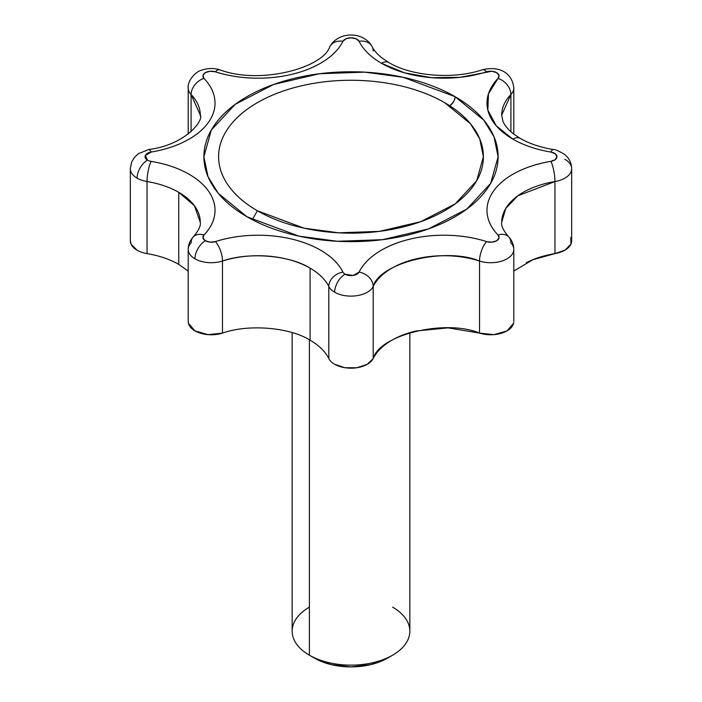 <?xml version="1.0" encoding="UTF-8"?>
<svg xmlns="http://www.w3.org/2000/svg" width="702" height="702" viewBox="0 0 702 702"><rect width="100%" height="100%" fill="white"/><g stroke="black" fill="none" stroke-linecap="round" stroke-linejoin="round"><path stroke-width="1.05" d="M455.028 96.648C455.317 99.315 453.589 102.325 449.824 105.66L449.824 105.66A7.353 4.247 -60 0 0 455.028 96.648C468.822 104.616 479.448 113.803 486.916 124.201C494.375 134.608 498.113 145.446 498.113 156.704C498.113 167.971 494.375 178.808 486.916 189.207C479.448 199.614 468.822 208.801 455.028 216.76C441.233 224.728 425.324 230.861 407.3 235.179C389.277 239.487 370.507 241.637 351 241.637C331.493 241.637 312.723 239.487 294.7 235.179C276.676 230.861 260.767 224.728 246.972 216.76L218.252 193.313L207.985 176.614L203.887 156.704L211.32 130.054L235.161 104.352L273.578 84.486L319.533 73.736L364.628 72.139L403.15 77.29L455.028 96.648L483.748 120.103L494.015 136.802L498.113 156.704L490.68 183.354L466.839 209.064L428.422 228.931L382.467 239.672L337.372 241.277L298.85 236.126L246.972 216.76C233.178 208.801 222.552 199.614 215.084 189.207C207.625 178.808 203.887 167.971 203.887 156.704C203.887 145.446 207.625 134.608 215.084 124.201C222.552 113.803 233.178 104.616 246.972 96.648C260.767 88.689 276.676 82.546 294.7 78.238C312.723 73.929 331.493 71.771 351 71.771C370.507 71.771 389.277 73.929 407.3 78.238C425.324 82.546 441.233 88.689 455.028 96.648M257.38 210.758A132.397 76.439 180 0 1 218.603 156.704A132.397 76.439 180 0 1 300.333 86.083A132.397 76.439 180 0 1 444.62 102.659C432.204 95.49 417.892 89.961 401.667 86.083C385.451 82.204 368.559 80.265 351 80.265C333.441 80.265 316.549 82.204 300.333 86.083C284.108 89.961 269.796 95.49 257.38 102.659C244.963 109.819 235.398 118.085 228.677 127.457C221.964 136.82 218.603 146.569 218.603 156.704C218.603 166.848 221.964 176.597 228.677 185.96C235.398 195.323 244.963 203.589 257.38 210.758L252.308 219.691L257.38 210.758L304.071 228.185L338.733 232.818L379.317 231.379L420.673 221.709L455.247 203.826L476.711 180.695L483.397 156.704L479.712 138.794L470.472 123.763L444.62 102.659C457.037 109.819 466.602 118.085 473.323 127.457C480.045 136.82 483.397 146.569 483.397 156.704C483.397 166.848 480.045 176.597 473.323 185.96C466.602 195.323 457.037 203.589 444.62 210.758C432.204 217.927 417.892 223.447 401.667 227.325C385.451 231.204 368.559 233.152 351 233.152C333.441 233.152 316.549 231.204 300.333 227.325C284.108 223.447 269.796 217.927 257.38 210.758M151.114 152.053A14.707 3.317 -99.4 0 0 148.675 149.561A14.707 3.317 80.6 0 1 151.114 152.053L145.314 155.493L147.499 160.126A8.38 4.835 180 0 1 151.114 152.053A88.268 50.956 0 0 0 203.966 78.387C210.477 85.179 214.11 92.453 214.873 100.202C215.628 107.95 213.434 115.409 208.292 122.578C203.15 129.747 195.56 135.916 185.53 141.093C175.509 146.262 164.031 149.912 151.114 152.053M130.335 168.427A23.087 13.329 0 0 0 137.092 178.141A14.707 8.494 -60 0 1 147.499 160.126A8.38 4.835 0 0 0 151.114 161.355C164.031 163.496 175.509 167.155 185.53 172.323C195.56 177.492 203.15 183.661 208.292 190.839C213.434 198.008 215.628 205.467 214.873 213.215C214.11 220.963 210.477 228.229 203.966 235.021A14.707 10.512 -136.2 0 0 193.419 236.776A14.707 10.512 43.8 0 1 203.966 235.021L202.992 238.039L205.37 240.786A8.38 4.835 180 0 1 203.966 235.021A88.268 50.956 0 0 0 151.114 161.355A14.707 3.317 99.4 0 0 147.051 181.528A23.087 13.329 180 0 1 137.092 178.141A23.087 13.329 180 0 1 130.361 169.366M359.055 41.304A88.268 50.956 0 0 0 381.476 63.268A14.707 8.494 -60 0 1 388.829 62.539A14.707 8.494 120 0 0 381.476 63.268A88.268 50.956 180 0 1 359.055 41.304L356.037 38.777L351 37.803L345.963 38.777L342.945 41.304C339.233 48.763 332.906 55.388 323.947 61.179C314.996 66.962 304.308 71.341 291.892 74.315C279.466 77.281 266.549 78.554 253.124 78.115C239.707 77.676 227.115 75.579 215.347 71.815L210.126 71.253L205.37 72.631L202.992 75.377L203.966 78.387A8.38 4.835 180 0 1 205.37 72.631A8.38 4.835 180 0 1 215.347 71.815A88.268 50.956 0 0 0 342.945 41.304A8.38 4.835 180 0 1 351 37.803A8.38 4.835 180 0 1 359.055 41.304A14.707 11.548 -26.4 0 1 372.139 46.595A14.707 11.548 153.6 0 0 359.055 41.304M188.206 249.438A23.087 13.329 0 0 0 194.963 258.801A14.707 8.494 -60 0 1 205.37 240.786L210.126 242.155L215.347 241.602C227.115 237.838 239.707 235.74 253.124 235.302C266.549 234.863 279.466 236.126 291.892 239.101C304.308 242.067 314.996 246.446 323.947 252.237C332.906 258.029 339.233 264.654 342.945 272.113A14.707 11.548 153.6 0 0 328.808 286.469A23.087 13.329 0 0 0 334.67 292.216A14.707 8.494 -60 0 1 345.077 274.201A8.38 4.835 180 0 1 342.945 272.113A8.38 4.835 0 0 0 345.077 274.201L353.097 275.465L359.055 272.113C362.767 264.654 369.094 258.029 378.053 252.237C387.004 246.446 397.692 242.067 410.108 239.101C422.534 236.126 435.451 234.863 448.876 235.302C462.293 235.74 474.885 237.838 486.653 241.602L491.874 242.155L496.63 240.786L499.008 238.039L498.034 235.021C491.523 228.229 487.89 220.963 487.127 213.215C486.372 205.467 488.566 198.008 493.708 190.839C498.85 183.661 506.44 177.492 516.47 172.323C526.491 167.155 537.969 163.496 550.886 161.355L555.273 159.617L556.958 156.704L555.273 153.799L550.886 152.053A88.268 50.956 180 0 1 512.846 139.11A14.707 8.494 -60 0 1 520.2 138.382A14.707 8.494 120 0 0 512.846 139.11L496.27 125.825L487.855 110.179L488.46 93.805L498.034 78.387A88.268 50.956 0 0 0 512.846 139.11A88.268 50.956 0 0 0 550.886 152.053A8.38 4.835 180 0 1 556.958 156.704A8.38 4.835 180 0 1 550.886 161.355A88.268 50.956 0 0 0 498.034 235.021A8.38 4.835 180 0 1 496.63 240.786A8.38 4.835 180 0 1 486.653 241.602A14.707 5.818 107.7 0 0 479.519 261.039L479.519 333.108L448.043 327.86L415.742 331.028C405.387 333.503 396.49 337.153 389.022 341.979C381.563 346.806 376.29 352.325 373.192 358.538L367.111 364.408L356.774 367.769L344.928 367.716L334.67 364.285A23.087 13.329 180 0 1 328.808 358.538C325.263 351.526 319.033 345.419 310.117 340.233L310.117 268.164C319.033 273.35 325.263 279.457 328.808 286.469L328.808 358.538A73.552 42.471 0 0 0 310.117 340.233L310.065 340.198M571.665 240.786L571.665 168.717C571.533 162.943 569.146 158.161 564.513 154.361C558.467 150.79 554.729 149.184 553.299 149.552A14.707 3.317 99.4 0 0 550.886 152.053A14.707 3.317 -80.6 0 1 553.316 149.561C540.25 147.315 529.22 143.594 520.2 138.382L513.653 134.029C507.915 129.422 504.326 125.079 502.869 120.99L501.702 115.268A73.552 42.471 180 0 1 510.907 94.516A14.707 10.512 -136.2 0 0 498.034 78.387L499.008 75.377L496.63 72.631L491.874 71.253L459.95 77.343L431.59 77.694L404.501 72.841L381.476 63.268A88.268 50.956 0 0 0 486.653 71.815A8.38 4.835 180 0 1 496.63 72.631A8.38 4.835 180 0 1 498.034 78.387A14.707 10.512 43.8 0 1 510.907 94.516L510.907 131.765L510.907 94.516A23.087 13.329 0 0 0 513.732 87.039M188.206 271.086L178.756 264.391L178.756 192.322L194.41 205.704L200.298 222.35C200.947 225.684 198.631 230.519 193.348 236.855C190.023 240.347 188.303 244.524 188.206 249.377L188.206 321.446M570.858 237.285L570.937 244.12L565.119 250.087L554.949 253.597C544.182 255.388 534.626 258.433 526.263 262.741M513.574 323.306L507.037 330.879L493.927 334.652L479.519 333.108A23.087 13.329 0 0 0 513.732 322.455M222.552 333.09L208.073 334.652L194.963 330.879L188.426 323.306L188.206 320.875M178.808 264.426L178.756 264.391A73.552 42.471 0 0 0 147.051 253.597A23.087 13.329 180 0 1 137.092 250.219L131.142 244.296L130.335 240.347M513.794 87.996A23.087 13.329 180 0 1 510.907 94.516L501.702 115.093M188.259 87.092A23.087 13.329 0 0 0 191.093 94.516L191.093 131.765L191.093 94.516A23.087 13.329 180 0 1 188.268 87.057M130.361 241.435A23.087 13.329 0 0 0 137.092 250.219A23.087 13.329 0 0 0 147.051 253.597L147.051 181.528C159.196 183.582 169.77 187.18 178.756 192.322L178.756 264.391C169.77 259.249 159.196 255.651 147.051 253.597L147.051 181.528A73.552 42.471 180 0 1 178.756 192.322A73.552 42.471 180 0 1 200.263 221.051M188.268 322.455A23.087 13.329 0 0 0 194.963 330.879A23.087 13.329 0 0 0 222.481 333.108L222.481 261.039A23.087 13.329 180 0 1 194.963 258.801A23.087 13.329 180 0 1 188.268 250.386A23.087 13.329 180 0 1 191.093 242.918A14.707 10.512 43.8 0 1 193.419 236.776M328.808 358.538A23.087 13.329 0 0 0 334.67 364.285A23.087 13.329 0 0 0 373.192 358.538L373.192 286.469A23.087 13.329 180 0 1 334.67 292.216A23.087 13.329 180 0 1 328.808 286.469L328.808 358.538M508.581 236.776A14.707 10.512 136.2 0 0 498.034 235.021A14.707 10.512 -43.8 0 1 508.59 236.785A14.707 10.512 -43.8 0 1 510.907 242.918A23.087 13.329 180 0 1 513.732 250.386A23.087 13.329 180 0 1 479.519 261.039L479.519 333.108C445.682 318.805 379.598 334.608 373.192 358.538L373.192 286.469C379.598 262.539 445.682 246.735 479.519 261.039A23.087 13.329 0 0 0 513.741 250.351M564.908 159.293A23.087 13.329 180 0 1 571.665 169.006A23.087 13.329 180 0 1 554.949 181.528L554.949 253.597A23.087 13.329 0 0 0 571.665 241.084M200.281 116.067A73.552 42.471 180 0 0 191.093 94.516A14.707 10.512 -43.8 0 1 203.966 78.387A14.707 10.512 136.2 0 0 191.093 94.516L200.298 115.093C203.975 120.165 185.776 144.805 148.701 149.552L138.391 153.685L134.372 157.441L131.643 162.057L130.335 168.717L130.335 240.786M310.117 340.233C289.917 327.264 248.096 323.859 222.481 333.108L222.481 261.039C248.096 251.79 289.917 255.195 310.117 268.164L310.117 340.233M513.794 321.446L513.794 249.377C513.724 244.577 512.004 240.409 508.652 236.855C503.369 230.528 501.052 225.693 501.702 222.35L505.8 208.371L517.786 195.84L554.949 181.528L554.949 253.597L532.73 259.766L513.794 271.086M501.719 221.376A73.552 42.471 180 0 1 554.949 181.528A14.707 3.317 -99.4 0 0 550.886 161.355A14.707 3.317 80.6 0 1 554.949 181.528A23.087 13.329 0 0 0 571.639 168.041M359.055 272.113A14.707 11.548 26.4 0 1 373.192 286.469A73.552 42.471 180 0 1 479.519 261.039A14.707 5.818 -72.3 0 1 486.653 241.602A88.268 50.956 0 0 0 359.055 272.113A8.38 4.835 180 0 1 345.077 274.201A14.707 8.494 120 0 0 334.67 292.216A23.087 13.329 0 0 0 373.192 286.469A14.707 11.548 -153.6 0 0 359.055 272.113M482.142 69.823A14.707 5.818 72.3 0 1 486.653 71.815A14.707 5.818 -107.7 0 0 482.142 69.823M328.808 286.469A14.707 11.548 -26.4 0 1 342.945 272.113A88.268 50.956 0 0 0 215.347 241.602A14.707 5.818 72.3 0 1 222.481 261.039A73.552 42.471 180 0 1 310.117 268.164A73.552 42.471 180 0 1 328.808 286.469M222.481 261.039A14.707 5.818 -107.7 0 0 215.347 241.602A8.38 4.835 180 0 1 205.37 240.786A14.707 8.494 120 0 0 194.963 258.801A23.087 13.329 0 0 0 222.481 261.039M372.139 46.595A14.707 11.548 -26.4 0 1 373.192 50.965M513.794 134.143L513.794 88.057C512.75 75.404 502.114 65.023 482.169 69.814C453.009 79.721 411.109 76.106 388.829 62.539L382.283 58.187C377.29 54.229 373.938 50.421 372.227 46.762C363.654 30.993 338.171 31.195 329.773 46.762A14.707 11.548 26.4 0 1 329.861 46.595A14.707 11.548 26.4 0 1 342.945 41.304A14.707 11.548 -153.6 0 0 329.861 46.595A14.707 11.548 -153.6 0 0 329.764 46.788C323.35 67.418 260.819 85.214 219.831 69.814C214.128 68.041 208.31 68.076 202.387 69.937C194.77 71.543 187.223 81.73 188.206 88.057L188.206 134.143M147.051 181.528A14.707 3.317 -80.6 0 1 151.114 161.355A8.38 4.835 180 0 1 147.499 160.126A14.707 8.494 120 0 0 137.092 178.141A23.087 13.329 0 0 0 147.051 181.528M219.858 69.823A14.707 5.818 107.7 0 0 215.347 71.815A14.707 5.818 -72.3 0 1 219.858 69.823M387.407 658.195L370.7 664.636L351 666.9L331.3 664.636L314.593 658.195A51.492 29.73 0 0 0 387.407 658.195L392.611 655.185A58.845 33.977 180 0 1 309.389 655.194L314.593 658.195L309.389 655.194A58.845 33.977 0 0 0 369.805 663.355A58.845 33.977 0 0 0 409.31 635.731M392.611 607.142A58.845 33.977 180 0 1 392.611 655.194M309.389 339.821L309.389 655.194L309.389 339.821M292.69 626.605A58.845 33.977 0 0 0 309.389 655.194A58.845 33.977 180 0 1 309.389 607.142M409.845 332.616L409.845 631.168M292.155 332.616L292.155 631.168"/></g></svg>
